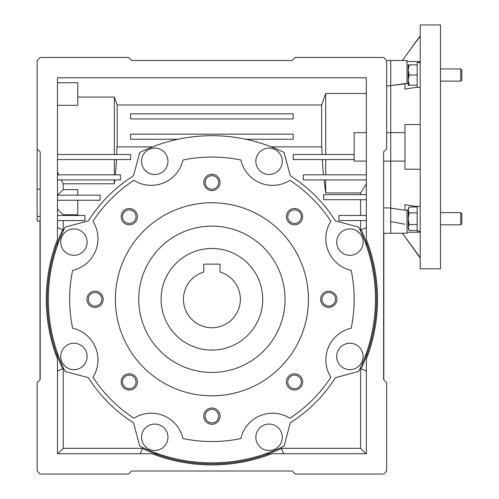 <?xml version="1.0" encoding="UTF-8"?>
<svg xmlns="http://www.w3.org/2000/svg" width="499" height="499" viewBox="0 0 499 499"><rect width="100%" height="100%" fill="white"/><g stroke="black" fill="none" stroke-linecap="round" stroke-linejoin="round"><path stroke-width="0.75" d="M161.102 299.288A50.804 50.804 0 0 1 211.907 248.483A50.804 50.804 0 0 1 262.711 299.288A50.804 50.804 0 0 1 211.907 350.092A50.804 50.804 0 0 1 161.102 299.288M183.457 299.288A28.449 28.449 0 0 0 211.907 327.737A28.449 28.449 0 0 0 220.034 272.024L220.034 264.133L203.779 264.133L203.779 272.024A28.449 28.449 0 0 0 183.457 299.288M211.907 226.128A73.16 73.16 0 0 1 285.06 299.288A73.16 73.16 0 0 1 211.907 372.441A73.16 73.16 0 0 1 138.747 299.288A73.16 73.16 0 0 1 211.907 226.128M211.907 395.813A96.525 96.525 0 0 1 115.381 299.288A96.525 96.525 0 0 1 211.907 202.762A96.525 96.525 0 0 1 308.432 299.288A96.525 96.525 0 0 1 211.907 395.813M129.285 390.037A8.127 8.127 0 0 0 137.412 381.91A8.127 8.127 0 0 0 129.285 373.782A8.127 8.127 0 0 0 121.151 381.91A8.127 8.127 0 0 0 129.285 390.037M129.285 388.665A6.755 6.755 0 0 0 136.034 381.91A6.755 6.755 0 0 0 129.285 375.154A6.755 6.755 0 0 0 122.529 381.91A6.755 6.755 0 0 0 129.285 388.665M95.06 307.415A8.127 8.127 0 0 0 103.187 299.288A8.127 8.127 0 0 0 95.06 291.16A8.127 8.127 0 0 0 86.932 299.288A8.127 8.127 0 0 0 95.06 307.415M95.06 306.043A6.755 6.755 0 0 0 101.815 299.288A6.755 6.755 0 0 0 95.06 292.533A6.755 6.755 0 0 0 88.304 299.288A6.755 6.755 0 0 0 95.06 306.043M129.285 224.793A8.127 8.127 0 0 0 137.412 216.666A8.127 8.127 0 0 0 129.285 208.532A8.127 8.127 0 0 0 121.151 216.666A8.127 8.127 0 0 0 129.285 224.793M129.285 223.415A6.755 6.755 0 0 0 136.034 216.666A6.755 6.755 0 0 0 129.285 209.911A6.755 6.755 0 0 0 122.529 216.666A6.755 6.755 0 0 0 129.285 223.415M211.907 190.568A8.127 8.127 0 0 0 220.034 182.441A8.127 8.127 0 0 0 211.907 174.313A8.127 8.127 0 0 0 203.779 182.441A8.127 8.127 0 0 0 211.907 190.568M211.907 189.196A6.755 6.755 0 0 0 218.662 182.441A6.755 6.755 0 0 0 211.907 175.685A6.755 6.755 0 0 0 205.151 182.441A6.755 6.755 0 0 0 211.907 189.196M294.529 224.793A8.127 8.127 0 0 0 302.656 216.666A8.127 8.127 0 0 0 294.529 208.532A8.127 8.127 0 0 0 286.401 216.666A8.127 8.127 0 0 0 294.529 224.793M294.529 223.415A6.755 6.755 0 0 0 301.284 216.666A6.755 6.755 0 0 0 294.529 209.911A6.755 6.755 0 0 0 287.773 216.666A6.755 6.755 0 0 0 294.529 223.415M328.754 307.415A8.127 8.127 0 0 0 336.881 299.288A8.127 8.127 0 0 0 328.754 291.16A8.127 8.127 0 0 0 320.626 299.288A8.127 8.127 0 0 0 328.754 307.415M328.754 306.043A6.755 6.755 0 0 0 335.509 299.288A6.755 6.755 0 0 0 328.754 292.533A6.755 6.755 0 0 0 321.998 299.288A6.755 6.755 0 0 0 328.754 306.043M294.529 390.037A8.127 8.127 0 0 0 302.656 381.91A8.127 8.127 0 0 0 294.529 373.782A8.127 8.127 0 0 0 286.401 381.91A8.127 8.127 0 0 0 294.529 390.037M294.529 388.665A6.755 6.755 0 0 0 301.284 381.91A6.755 6.755 0 0 0 294.529 375.154A6.755 6.755 0 0 0 287.773 381.91A6.755 6.755 0 0 0 294.529 388.665M211.907 424.262A8.127 8.127 0 0 0 220.034 416.135A8.127 8.127 0 0 0 211.907 408.007A8.127 8.127 0 0 0 203.779 416.135A8.127 8.127 0 0 0 211.907 424.262M211.907 422.89A6.755 6.755 0 0 0 218.662 416.135A6.755 6.755 0 0 0 211.907 409.38A6.755 6.755 0 0 0 205.151 416.135A6.755 6.755 0 0 0 211.907 422.89M240.849 160.017A32.516 32.516 0 0 0 289.919 180.339A142.246 142.246 0 0 1 330.856 221.269A32.516 32.516 0 0 0 351.177 270.346A142.246 142.246 0 0 1 351.177 328.23A32.516 32.516 0 0 0 330.856 377.3A142.246 142.246 0 0 1 289.919 418.237A32.516 32.516 0 0 0 240.849 438.559A142.246 142.246 0 0 1 182.965 438.559A32.516 32.516 0 0 0 133.888 418.237A142.246 142.246 0 0 1 92.957 377.3A32.516 32.516 0 0 0 72.629 328.23A142.246 142.246 0 0 1 72.629 270.346A32.516 32.516 0 0 0 92.957 221.269A142.246 142.246 0 0 1 133.888 180.339A32.516 32.516 0 0 0 182.965 160.017A142.246 142.246 0 0 1 240.849 160.017M284.068 446.1A163.585 163.585 0 0 1 139.745 446.1L133.507 422.821A146.313 146.313 0 0 1 88.367 377.687L65.095 371.449A163.585 163.585 0 0 1 65.095 227.126L88.367 220.889A146.313 146.313 0 0 1 133.507 175.748L139.745 152.476A163.585 163.585 0 0 1 284.068 152.476L290.299 175.748A146.313 146.313 0 0 1 335.44 220.889L358.719 227.126A163.585 163.585 0 0 1 358.719 371.449L335.44 377.687A146.313 146.313 0 0 1 290.299 422.821L284.068 446.1M73.914 255.338A13.211 13.211 0 0 1 60.703 242.127A13.211 13.211 0 0 1 73.914 228.922A13.211 13.211 0 0 1 87.125 242.127A13.211 13.211 0 0 1 73.914 255.338M154.746 174.507A13.211 13.211 0 0 1 141.541 161.296A13.211 13.211 0 0 1 154.746 148.084A13.211 13.211 0 0 1 167.957 161.296A13.211 13.211 0 0 1 154.746 174.507M269.061 148.084A13.211 13.211 0 0 1 282.272 161.296A13.211 13.211 0 0 1 269.061 174.507A13.211 13.211 0 0 1 255.856 161.296A13.211 13.211 0 0 1 269.061 148.084A13.211 13.211 0 0 0 255.868 161.869M349.899 255.338A13.211 13.211 0 0 1 336.688 242.127A13.211 13.211 0 0 1 349.899 228.922A13.211 13.211 0 0 1 363.104 242.127A13.211 13.211 0 0 1 349.899 255.338M349.899 369.653A13.211 13.211 0 0 1 336.688 356.448A13.211 13.211 0 0 1 349.899 343.237A13.211 13.211 0 0 1 363.104 356.448A13.211 13.211 0 0 1 349.899 369.653M269.061 450.485A13.211 13.211 0 0 1 255.856 437.28A13.211 13.211 0 0 1 269.061 424.069A13.211 13.211 0 0 1 282.272 437.28A13.211 13.211 0 0 1 269.061 450.485M154.746 450.485A13.211 13.211 0 0 1 141.541 437.28A13.211 13.211 0 0 1 154.746 424.069A13.211 13.211 0 0 1 167.957 437.28A13.211 13.211 0 0 1 154.746 450.485M73.914 369.653A13.211 13.211 0 0 1 60.703 356.448A13.211 13.211 0 0 1 73.914 343.237A13.211 13.211 0 0 1 87.125 356.448A13.211 13.211 0 0 1 73.914 369.653M40.188 189.14L37.144 189.14L37.144 216.423L40.188 216.423M37.144 216.423L37.144 221.051L40.188 221.051L40.188 379.558L40.188 151.958L37.144 148.908L37.144 189.14M420.202 36.128L402.406 60.498L390.736 60.498L390.736 85.578L390.736 60.498L386.656 60.498L386.669 148.908L383.619 151.958L383.619 379.558L383.619 233.258L390.736 233.258L390.736 208.177L390.736 233.258L406.991 233.258L406.991 210.166L404.957 210.166L404.957 204.652L417.152 206.567M141.36 453.728L140.4 453.329L142.402 448.495A164.601 164.601 0 0 0 281.411 448.495L283.413 453.329L282.453 453.728M404.957 161.102L390.736 161.102L390.736 132.653L390.736 161.102L383.619 161.102M37.144 148.908L37.144 60.51L40.188 57.466L128.586 57.466L131.636 60.51L292.177 60.51L295.221 57.466L383.619 57.466L386.669 60.51L406.991 60.498L406.991 83.589L390.736 85.578L390.736 132.653L386.669 132.653M366.347 161.102L354.153 161.102L354.153 132.653L366.347 132.653M390.736 85.834L386.669 85.834M340.112 233.258L340.43 232.921M356.592 230.744L359.685 233.258M130.619 118.937L293.194 118.937L293.194 113.853L130.619 113.853L130.619 118.937M245.832 139.258L293.194 139.258L293.194 134.175L130.619 134.175L130.619 139.258L177.981 139.258M57.466 105.308L77.788 105.308L77.788 82.74L57.466 82.74M57.466 171.656L58.707 174.818M354.153 154.497L293.194 154.497L293.194 159.58L354.153 159.58M366.347 93.463L325.704 93.463L321.649 104.958L321.649 146.881M321.649 104.958L117.153 104.958L114.365 97.055L77.788 97.055M117.153 146.881L117.153 104.958M383.619 207.921L390.736 207.921M366.347 194.635L323.67 194.635L323.67 199.712L366.347 199.712M360.577 194.635L360.577 192.938L366.347 183.931M366.347 174.818L303.348 174.818L303.348 179.902L366.347 179.902M325.704 174.818L325.704 159.58M325.704 154.497L325.704 93.463M366.347 215.462L338.915 215.462L338.915 220.539L366.347 220.539M40.188 166.186L40.188 159.112M57.466 220.539L84.899 220.539L84.899 215.462L57.466 215.462M114.365 97.055L114.365 154.497M57.466 159.58L130.619 159.58L130.619 154.497L57.466 154.497M114.365 159.58L114.365 174.818M57.466 179.902L120.459 179.902L120.459 174.818L57.466 174.818M57.466 200.224L100.137 200.224L100.137 195.14L57.466 195.14M63.236 215.462L63.236 214.77L57.466 209.118M63.635 368.399L57.859 370.794L57.466 369.834M57.828 453.728L63.236 448.32L142.477 448.32M63.236 368.568L63.236 448.32M155.931 452.998L155.632 453.728L157.977 453.728M265.836 453.728L268.181 453.728L267.876 452.998M281.336 448.32L360.577 448.32L365.979 453.728M360.577 448.32L360.577 368.568M366.347 369.834L365.948 370.794L361.114 368.792A164.601 164.601 0 0 0 361.114 229.783L365.948 227.781L366.347 228.742M365.617 355.257L366.347 355.562L366.347 353.217M366.347 245.358L366.347 243.013L365.617 243.319M360.577 230.008L360.577 220.539M360.577 215.462L360.577 199.712M360.577 192.938L325.704 192.938L325.704 179.902M325.704 192.938L323.963 179.902M323.402 174.818L322.223 159.58M322.023 154.497L321.905 146.881L271.337 146.881M152.476 146.881L116.897 146.881L116.778 154.497M116.579 159.58L115.4 174.818M114.839 179.902L114.365 183.794L114.365 179.902M114.365 183.794L63.236 183.794L61.078 179.902M63.236 183.794L63.236 189.626L57.541 195.14M77.788 195.14L77.788 189.626L63.236 189.626M63.236 214.77L77.788 214.77L77.788 200.224M63.236 220.539L63.236 230.008M57.466 228.742L57.859 227.781L63.635 230.176M62.699 368.792A164.601 164.601 0 0 1 62.699 229.783M58.196 243.319L57.466 243.013L57.466 245.358M57.466 353.217L57.466 355.562L58.196 355.257M383.825 233.258L383.825 379.758M39.989 379.758L39.989 221.051M57.466 453.728L152.095 453.728A165.618 165.618 0 0 0 271.718 453.728L366.347 453.728L366.347 359.099A165.618 165.618 0 0 0 366.347 239.476L366.347 77.788L57.466 77.788L57.466 239.476A165.618 165.618 0 0 0 57.466 359.099L57.466 453.728M383.619 379.558L386.669 382.602L386.669 471L383.619 474.05L295.221 474.05L292.177 471L131.636 471L128.586 474.05L40.188 474.05L37.144 471L37.144 382.602L40.188 379.558M142.402 448.495L142.795 447.559M281.018 447.559L281.411 448.495M361.114 368.792L360.172 368.399M360.172 230.176L361.114 229.783M167.945 161.869A13.211 13.211 0 0 0 154.746 148.084M149.694 149.095A13.211 13.211 0 0 0 145.82 171.032M277.993 171.032A13.211 13.211 0 0 0 274.119 149.095M131.636 471L292.177 471M131.636 60.51L292.177 60.51M440.517 146.881L440.517 24.95L420.202 24.95L420.202 268.805L440.517 268.805L440.517 146.881M408.251 210.166L406.991 210.166M420.202 124.525L404.957 124.525L404.957 169.23L420.202 169.23M419.185 62.637L419.185 61.514L406.991 61.514M406.991 232.241L419.185 232.241L419.185 231.118M402.444 233.258L420.202 257.627M390.736 161.102L390.736 208.177L404.957 210.166L390.736 208.177M419.946 36.128L402.444 60.498M420.202 61.558L419.185 61.757M390.736 85.578L404.957 83.589L404.957 89.103L417.152 87.188M419.185 231.998L420.202 232.197M390.736 221.568L404.957 224.232M408.251 83.589L406.991 83.589M420.202 231.118L417.152 231.118L417.152 206.33L420.202 206.33M417.152 87.387L420.202 87.387L417.152 87.387L417.152 62.637L420.202 62.637M460.733 212.63L461.856 213.753L461.856 223.695L460.733 224.818L440.517 224.818L460.733 224.818L460.733 212.63L440.517 212.63M417.152 230.457L409.155 230.457L408.251 227.525L409.155 224.587L408.251 218.724L409.155 212.861L408.251 209.923L409.155 206.991L417.152 206.991M417.152 224.587L409.155 224.587M408.251 227.525L409.155 230.457L408.251 228.885L408.251 208.563L409.155 206.991M417.152 212.861L409.155 212.861M461.856 80.002L460.733 81.125L461.856 80.002L461.856 70.06L460.733 68.937L440.517 68.937M460.733 81.125L440.517 81.125L460.733 81.125L460.733 68.937M409.155 75.031L408.251 69.954L409.155 64.87L408.251 64.87L408.251 80.114L409.155 75.031L417.152 75.031M417.152 64.87L409.155 64.87M409.155 85.192L408.251 80.114L408.251 85.192L417.152 85.192M390.736 233.258L402.406 233.258L419.915 257.627M404.957 132.653L390.736 132.653"/></g></svg>
